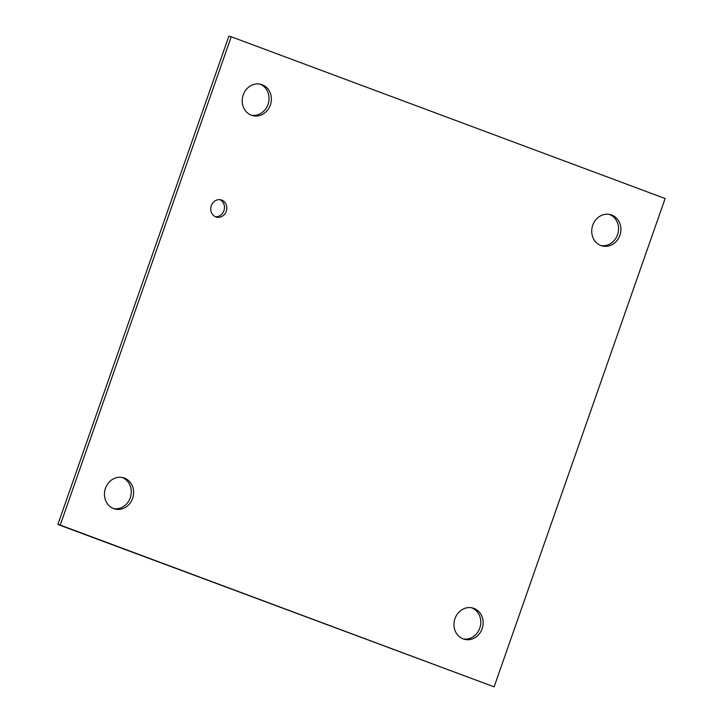 <?xml version="1.0" encoding="UTF-8"?>
<svg xmlns="http://www.w3.org/2000/svg" width="723" height="723" viewBox="0 0 723 723"><rect width="100%" height="100%" fill="white"/><g stroke="black" fill="none" stroke-linecap="round" stroke-linejoin="round"><path stroke-width="1.08" d="M215.373 216.701A8.92 7.971 104.7 0 0 224.148 209.896A8.92 7.971 104.7 0 0 219.855 199.656M215.843 216.891A8.92 7.971 -75.3 0 1 211.188 206.073A8.92 7.971 -75.3 0 1 221.057 199.864A8.92 7.971 -75.3 0 1 226.489 210.51A8.92 7.971 -75.3 0 1 216.52 217.108A8.92 7.971 -75.3 0 1 215.843 216.891M463.208 638.924A16.195 14.469 -75.3 0 1 454.758 619.277A16.195 14.469 -75.3 0 1 472.679 607.989A16.195 14.469 -75.3 0 1 482.548 627.329A16.195 14.469 -75.3 0 1 464.437 639.313A16.195 14.469 -75.3 0 1 463.208 638.924M463.271 638.951A16.195 14.469 104.7 0 0 480.208 626.714A16.195 14.469 104.7 0 0 471.486 607.727M113.683 508.612A16.195 14.469 -75.3 0 1 105.242 488.965A16.195 14.469 -75.3 0 1 123.154 477.677A16.195 14.469 -75.3 0 1 133.023 497.026A16.195 14.469 -75.3 0 1 114.912 509.001A16.195 14.469 -75.3 0 1 113.683 508.612M113.755 508.64A16.195 14.469 104.7 0 0 130.682 496.403A16.195 14.469 104.7 0 0 121.97 477.424M251.441 115.246A16.195 14.469 -75.3 0 1 242.991 95.599A16.195 14.469 -75.3 0 1 260.913 84.302A16.195 14.469 -75.3 0 1 270.782 103.651A16.195 14.469 -75.3 0 1 252.67 115.635A16.195 14.469 -75.3 0 1 251.441 115.246M251.514 115.273A16.195 14.469 104.7 0 0 268.441 103.037A16.195 14.469 104.7 0 0 259.729 84.049M600.958 245.549A16.195 14.469 -75.3 0 1 592.517 225.901A16.195 14.469 -75.3 0 1 610.429 214.614A16.195 14.469 -75.3 0 1 620.307 233.963A16.195 14.469 -75.3 0 1 602.187 245.937A16.195 14.469 -75.3 0 1 600.958 245.549M601.03 245.576A16.195 14.469 104.7 0 0 617.957 233.339A16.195 14.469 104.7 0 0 609.245 214.36M231.233 36.765L665.124 198.527L494.116 686.85L60.226 525.088L231.233 36.765L228.884 36.15L57.876 524.473L60.226 525.088M57.876 524.473L494.116 686.85"/></g></svg>
